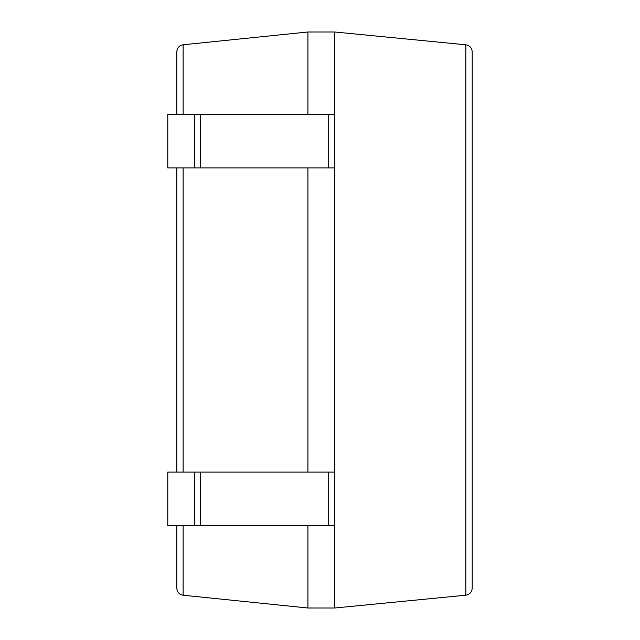 <?xml version="1.0" encoding="UTF-8"?>
<svg xmlns="http://www.w3.org/2000/svg" width="640" height="640" viewBox="0 0 640 640"><rect width="100%" height="100%" fill="white"/><g stroke="black" fill="none" stroke-linecap="round" stroke-linejoin="round"><path stroke-width="0.96" d="M307.92 525.736L307.92 608L334.752 608L334.752 32L307.92 32L183.136 44.768C179.248 45.504 177.144 47.84 176.808 51.776L176.808 114.264M307.92 608L183.136 595.232C179.248 594.496 177.144 592.16 176.808 588.224L176.808 525.736M307.92 32L307.92 114.264M307.92 167.936L307.92 472.064M176.808 167.936L176.808 472.064M334.752 32L465.848 44.8C469.752 45.512 471.872 47.848 472.208 51.808L472.208 588.192C471.872 592.152 469.752 594.488 465.848 595.2L334.752 608M194.632 525.736L167.792 525.736L167.792 472.064L194.632 472.064L194.632 525.736L334.752 525.736L334.752 472.064L328.712 472.064L328.712 525.736M194.632 472.064L328.712 472.064M194.632 167.936L167.792 167.936L167.792 114.264L194.632 114.264L194.632 167.936L334.752 167.936L334.752 114.264L328.712 114.264L328.712 167.936M194.632 114.264L328.712 114.264M183.136 44.768L183.136 114.264M183.136 167.936L183.136 472.064M183.136 525.736L183.136 595.232M465.848 44.8L465.848 595.2M200.672 472.064L200.672 525.736M200.672 114.264L200.672 167.936"/></g></svg>
